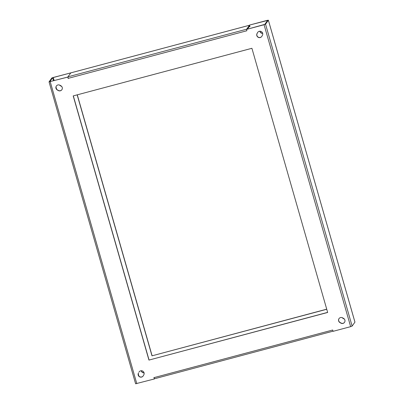 <?xml version="1.0" encoding="UTF-8"?>
<svg xmlns="http://www.w3.org/2000/svg" width="404" height="404" viewBox="0 0 404 404"><rect width="100%" height="100%" fill="white"/><g stroke="black" fill="none" stroke-linecap="round" stroke-linejoin="round"><path stroke-width="0.61" d="M262.645 33.244A2.767 2.717 35.6 0 1 262.408 35.32L261.868 36.274A2.767 2.717 35.6 0 1 258.005 37.193A2.767 2.717 35.6 0 1 257.055 33.537L257.595 32.578A2.767 2.717 35.6 0 1 262.645 33.244A2.767 2.717 35.6 0 1 259.949 31.214M257.797 32.275A2.767 2.717 -144.4 0 0 257.686 32.456L257.146 33.411A2.767 2.717 -144.4 0 0 258.06 37.047A2.767 2.717 -144.4 0 0 261.757 36.456M343.582 318.402A2.767 2.717 35.6 0 1 344.496 322.377A2.767 2.717 35.6 0 1 340.91 323.134L339.941 322.579A2.767 2.717 35.6 0 1 339.022 318.599A2.767 2.717 35.6 0 1 342.607 317.847L343.582 318.402M60.928 85.8A2.767 2.717 35.6 0 1 61.842 89.774A2.767 2.717 35.6 0 1 58.257 90.531L57.287 89.976A2.767 2.717 35.6 0 1 56.368 85.996A2.767 2.717 35.6 0 1 59.954 85.244L60.928 85.8M138.996 372.104A2.767 2.717 35.6 0 1 144.046 372.766A2.767 2.717 35.6 0 1 143.809 374.841L143.268 375.796A2.767 2.717 35.6 0 1 139.405 376.72A2.767 2.717 35.6 0 1 138.456 373.059L138.547 372.932A2.767 2.717 -144.4 0 0 139.461 376.573A2.767 2.717 -144.4 0 0 143.157 375.978M350.647 326.654L264.07 24.74L246.501 29.421L264.797 24.371L267.615 20.432L249.637 25.043L267.206 20.362L268.382 20.2L354.954 322.114L352.121 326.084L350.647 326.654L333.073 331.336L332.77 330.265M264.07 24.74L265.549 24.169L268.382 20.2M70.968 72.821L51.879 77.916L49.056 81.855L67.791 77.043L68.225 78.553L67.953 76.821L70.821 72.872M67.953 76.821L246.657 29.204L249.475 25.265L70.771 72.882M154.5 378.755L333.032 331.179L154.5 378.755L153.934 377.447L154.363 378.957L135.628 383.77M154.363 378.957L154.414 378.694M326.72 309.176L151.995 355.833L326.75 309.267M77.28 94.824L152.086 355.707M144.051 372.786A2.767 2.717 35.6 0 1 141.349 370.736M61.459 86.188A2.767 2.717 35.6 0 1 61.393 86.153L60.418 85.597A2.767 2.717 35.6 0 1 59.888 85.209M344.112 318.791A2.767 2.717 35.6 0 1 344.046 318.756L343.072 318.201A2.767 2.717 35.6 0 1 342.541 317.812M246.809 30.487L246.501 29.421M327.664 312.464L251.914 48.293L73.2 95.91L148.95 360.085L327.664 312.464M53.5 80.749L52.631 77.714L49.813 81.658L67.922 77.058M327.639 312.373L148.95 360.085M73.316 95.879L149.041 359.959M56.414 85.936A2.767 2.717 -144.4 0 0 57.373 89.85L58.348 90.405A2.767 2.717 -144.4 0 0 61.888 89.713M339.067 318.539A2.767 2.717 -144.4 0 0 340.027 322.453L341.001 323.008A2.767 2.717 -144.4 0 0 344.541 322.316M70.852 72.851L53.267 77.472L54.156 80.573M247.526 29.048L249.692 26.018L249.98 26.679L249.546 25.169M77.164 94.854L151.995 355.833M61.721 86.471A2.767 2.717 35.6 0 1 61.302 86.279L60.332 85.724A2.767 2.717 35.6 0 1 59.534 85.047M144.082 372.907A2.767 2.717 35.6 0 1 141.228 370.741M262.681 33.386A2.767 2.717 35.6 0 1 259.828 31.219M344.375 319.074A2.767 2.717 35.6 0 1 343.956 318.882L342.986 318.327A2.767 2.717 35.6 0 1 342.188 317.65M52.631 77.714L53.267 77.472M153.99 377.634L332.694 330.017M246.879 30.744L68.17 78.361M50.222 81.724L136.794 383.638M55.994 86.986L56.646 89.254M138.239 373.806L138.89 376.074M267.246 20.947L267.12 20.488M249.924 26.492L249.223 26.679M265.549 24.169L352.121 326.084M354.944 322.145L268.372 20.23M249.5 25.245L70.796 72.866M135.618 383.8L49.046 81.886"/></g></svg>
